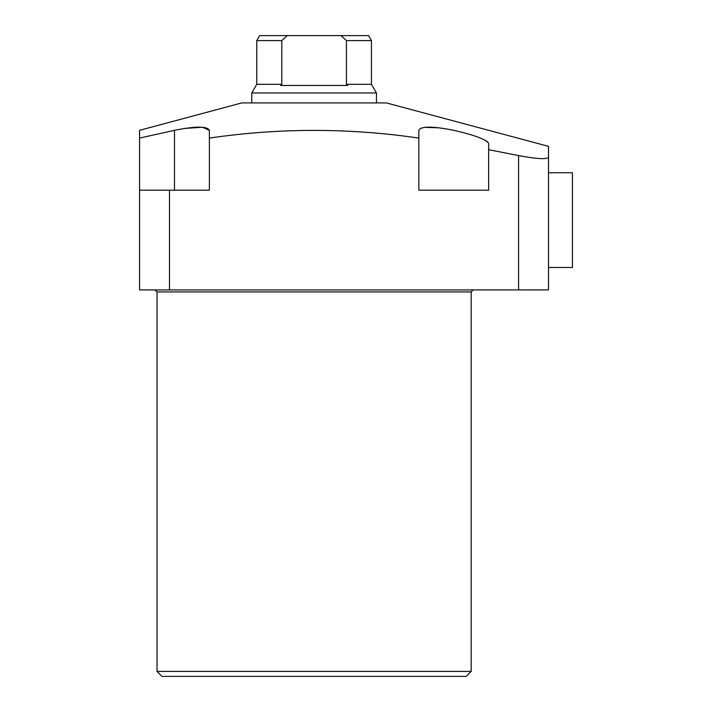 <?xml version="1.0" encoding="UTF-8"?>
<svg xmlns="http://www.w3.org/2000/svg" width="712" height="712" viewBox="0 0 712 712"><rect width="100%" height="100%" fill="white"/><g stroke="black" fill="none" stroke-linecap="round" stroke-linejoin="round"><path stroke-width="1.07" d="M471.193 671.416L466.209 676.4L162.016 676.4L157.032 671.416L471.193 671.416L471.193 291.92L157.032 291.92L155.029 289.926M169.492 289.926L169.492 190.193L139.57 190.193L139.57 289.926L548.489 289.926L548.489 146.352L386.42 102.92L241.804 102.92L139.57 130.314L139.57 138.084L174.485 130.314C195.64 126.095 207.281 126.095 209.39 130.314L209.39 138.084C279.202 127.849 349.022 127.849 418.834 138.084L418.834 130.314C420.899 126.095 432.54 126.095 453.74 130.314C474.868 135.173 486.501 139.552 488.646 143.441L488.646 149.689L522.127 156.266M548.489 146.352L548.489 157.343C546.656 159.541 536.688 158.954 518.567 155.581L518.567 289.926M169.492 190.193L209.39 190.193L209.39 130.314L209.39 138.084L209.39 130.314L202.546 127.225L184.533 128.436M418.834 138.084L418.834 190.193L488.646 190.193L488.646 149.689M139.57 138.084L139.57 190.193M487.934 142.124L485.976 140.682M439.393 127.831L424.575 127.341M251.772 92.952L256.765 84.31L281.792 84.31L280.626 85.467L347.598 85.467L346.433 84.31L371.459 84.31L376.443 92.952L251.772 92.952L251.772 102.92M346.433 40.584L340.995 35.6L368.576 35.6L371.459 40.584L346.433 40.584L346.433 84.31M281.792 84.31L281.792 40.584L256.765 40.584L256.765 84.31M340.995 35.6L287.23 35.6L281.792 40.584M287.23 35.6L259.64 35.6L256.765 40.584M572.43 172.74L548.489 172.74L572.43 172.74L572.43 267.481L548.489 267.481M174.485 190.193L174.485 130.314M471.193 291.92L473.186 289.926M157.032 671.416L157.032 291.92M376.443 92.952L376.443 102.92M371.459 84.31L371.459 40.584"/></g></svg>
